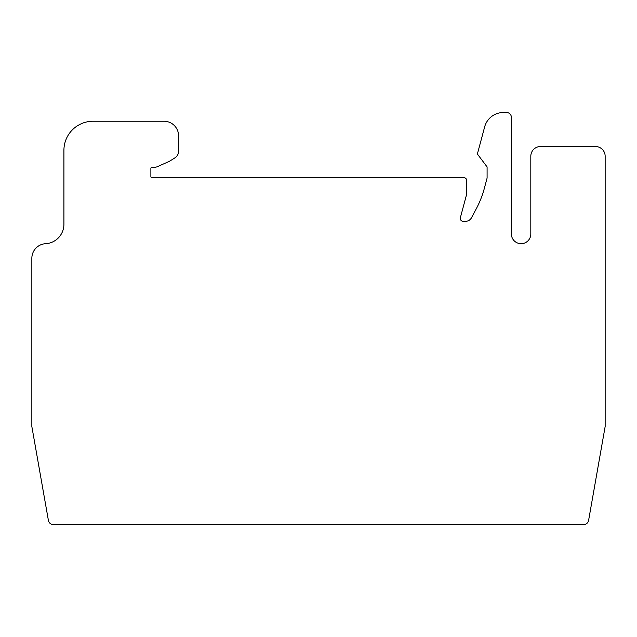<?xml version="1.0" encoding="UTF-8"?>
<svg xmlns="http://www.w3.org/2000/svg" width="637" height="637" viewBox="0 0 637 637"><rect width="100%" height="100%" fill="white"/><g stroke="black" fill="none" stroke-linecap="round" stroke-linejoin="round"><path stroke-width="0.96" d="M540.534 146.51L595.436 146.51A9.714 9.714 0 0 1 605.15 156.224L605.15 426.551L588.588 520.485A4.857 4.857 0 0 1 583.803 524.498L53.197 524.498A4.857 4.857 0 0 1 48.412 520.485L31.85 426.551L31.85 258.256A14.579 14.579 0 0 1 45.593 243.7A19.436 19.436 0 0 0 63.915 224.304L63.915 150.396A29.151 29.151 0 0 1 93.066 121.245L164.004 121.245A14.579 14.579 0 0 1 178.575 135.824L178.575 151.264A7.771 7.771 0 0 1 174.92 157.857L169.346 161.344L157.626 166.56A9.714 9.714 0 0 1 153.676 167.404L151.853 167.404A0.971 0.971 0 0 0 150.881 168.375L150.881 176.632A0.971 0.971 0 0 0 151.853 177.604L463.768 177.604A2.914 2.914 0 0 1 466.682 180.518L466.682 194.126L460.376 217.663A2.914 2.914 0 0 0 463.195 221.334L465.52 221.334A6.8 6.8 0 0 0 471.523 217.719L476.293 208.753A97.166 97.166 0 0 0 484.359 188.289L487.09 178.089L487.09 166.91L477.949 154.783A1.943 1.943 0 0 1 477.623 153.111L484.646 126.906A19.436 19.436 0 0 1 503.421 112.502L506.526 112.502A4.857 4.857 0 0 1 511.384 117.359L511.384 233.962A9.714 9.714 0 0 0 521.098 243.676A9.714 9.714 0 0 0 530.812 233.962L530.812 156.224A9.714 9.714 0 0 1 540.534 146.51"/></g></svg>
